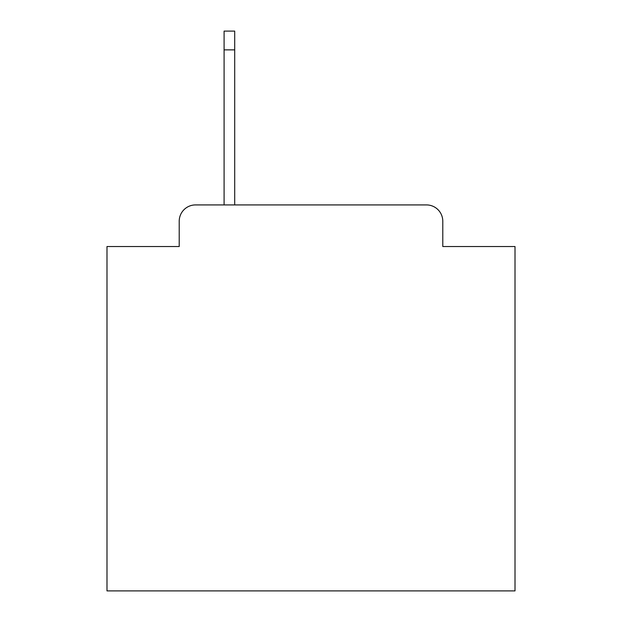 <?xml version="1.0" encoding="UTF-8"?>
<svg xmlns="http://www.w3.org/2000/svg" width="622" height="622" viewBox="0 0 622 622"><rect width="100%" height="100%" fill="white"/><g stroke="black" fill="none" stroke-linecap="round" stroke-linejoin="round"><path stroke-width="0.93" d="M179.214 221.238L179.214 246.53L179.214 221.238A16.32 16.32 0 0 1 195.533 204.918L224.091 204.918L224.091 31.1L234.704 31.1L234.704 204.918L426.467 204.918L195.533 204.918M442.786 246.53L442.786 221.238L442.786 246.53L515.008 246.53L515.008 590.9L106.992 590.9L106.992 246.53L179.214 246.53M442.786 221.238A16.32 16.32 0 0 0 426.467 204.918M224.091 49.869L234.704 49.869"/></g></svg>
